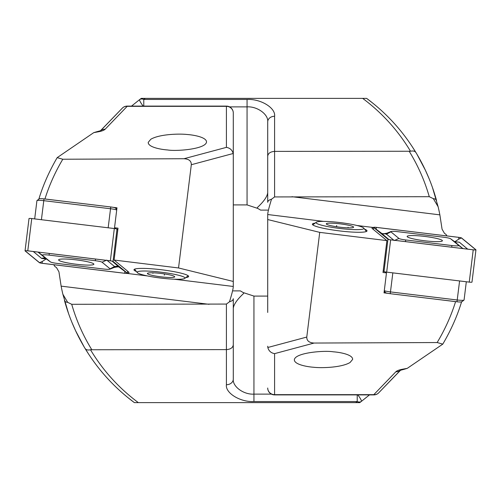 <?xml version="1.0" encoding="UTF-8"?>
<svg xmlns="http://www.w3.org/2000/svg" width="501" height="501" viewBox="0 0 501 501"><rect width="100%" height="100%" fill="white"/><g stroke="black" fill="none" stroke-linecap="round" stroke-linejoin="round"><path stroke-width="0.75" d="M128.312 397.932L134.393 402.635L359.718 402.635L361.384 401.389A6.882 1.102 -127.1 0 0 357.833 394.894M150.801 139.265L148.227 142.353C147.952 147.075 160.464 149.467 167.672 149.968C176.02 151.452 205.385 149.254 206.518 142.109C206.794 137.387 194.282 134.988 187.073 134.493C179.596 133.604 159.531 134.068 150.801 139.265M127.442 273.151A16.176 1.973 -173 0 0 129.014 272.513A16.176 1.973 -173 0 0 128.77 272.112L114.096 260.044L118.011 228.168L114.535 227.742L115.769 228.763M114.535 227.742L116.977 207.802L113.207 207.339M93.731 132.652L96.724 131.744A6.882 3.858 79.5 0 1 97.977 131.863L93.731 132.652L57.164 157.646L62.8 159.237C55.292 171.843 49.336 185.082 44.94 198.96L68.155 201.809M44.94 198.96L44.589 198.96M174.104 279.207L233.291 286.472L233.291 281.456L178.538 267.96L191.313 164.723C191.376 161.003 188.933 159.005 183.98 158.729L62.8 159.237M183.98 158.729L226.408 147.363L226.408 106.344L127.185 106.344L105.116 129.258A6.882 6.507 -141.1 0 0 100.588 130.736M97.977 131.863C101.615 131.218 103.995 130.348 105.116 129.258M147.407 275.926L126.916 273.408M178.538 267.96L114.096 260.044M185.846 277.567A27.536 3.357 -173 0 0 188.476 276.032A27.536 3.357 -173 0 0 161.71 269.782A27.536 3.357 -173 0 0 134.23 269.375A27.536 3.357 -173 0 0 136.41 271.498M68.543 313.513L62.876 294.25A189.309 189.309 0 0 1 61.135 286.14L59.012 272.325M100.382 130.824L122.657 107.803L99.843 131.481M71.969 322.487L71.724 321.886M67.215 309.612L65.969 305.679M72.006 322.569L75.369 330.259M78.97 337.586L75.689 330.942M75.651 330.86L71.944 322.431M79.803 339.177L84.193 347.011L75.626 330.804M88.765 354.339L84.6 347.694M84.143 346.917L83.636 346.059M130.636 399.779L132.101 400.906M134.393 402.635C114.41 387.774 97.958 369.7 85.032 348.408C75.97 333.39 69.119 317.421 64.472 300.506A6.882 3.35 -15.3 0 0 67.673 302.347L62.876 294.25M233.291 281.456L233.291 112.988A6.882 6.882 0 0 0 226.408 106.106L226.408 106.344A6.882 6.651 -0 0 1 233.291 112.988L233.291 188.545M233.103 286.503L233.128 286.453C233.585 287.217 232.376 292.321 229.502 301.765A6.882 3.444 0 0 0 233.291 298.69L233.291 379.094C232.364 386.528 243.724 394.794 253.944 394.124L271.429 394.124M233.291 298.69L233.291 379.094A6.882 5.636 0 0 1 226.408 384.737L226.408 349.61L90.487 349.754C102.968 370.527 118.919 388.156 138.351 402.635M233.291 308.372C233.723 304.445 237.161 299.479 243.618 293.48L243.618 292.697L253.944 296.091L267.709 296.091M243.618 292.809L240.386 290.887L233.291 290.887M58.955 271.836L56.494 267.578L55.06 266.676L53.695 264.697M91.733 349.61C83.003 335.42 76.334 320.314 71.724 304.301L226.408 304.069L229.502 301.765M233.291 154.778L233.172 153.506L191.313 164.723M71.724 304.301L67.673 302.347M86.617 350.982L85.032 348.408C86.059 349.898 87.875 350.349 90.487 349.754M226.408 304.069L226.408 349.61C230.56 349.31 232.852 347.719 233.291 344.851M226.408 147.363C229.99 148.002 232.251 150.049 233.172 153.506M369.488 394.894L361.384 401.389A6.882 4.496 52.9 0 1 357.226 401.545L253.944 401.545C240.317 402.297 225.174 393.053 226.408 384.737M127.185 106.344A6.882 6.375 -131.1 0 0 122.657 107.803A6.882 6.882 0 0 1 127.185 106.106L127.185 106.344M38.896 198.96C43.073 185.188 49.167 171.417 57.164 157.646M157.514 273.089A13.765 1.678 7 0 1 174.636 276.608A13.765 1.678 7 0 1 157.514 276.352A13.765 1.678 7 0 1 147.513 273.277A13.765 1.678 7 0 1 157.514 273.089M154.859 277.253A24.092 2.937 7 0 1 137.274 272.594A24.092 2.937 7 0 1 161.41 272.231A24.092 2.937 7 0 1 184.744 278.418A24.092 2.937 7 0 1 154.859 277.253M164.485 273.928L164.341 275.118M152.974 272.807L152.905 273.352M76.24 264.24A17.76 2.167 -173 0 0 93.869 264.221A17.76 2.167 -173 0 0 76.503 259.906A17.76 2.167 -173 0 0 58.611 259.894A17.76 2.167 -173 0 0 76.24 264.24M50.413 261.898A6.882 0.839 -173 0 0 50.444 261.923A6.882 0.839 -173 0 0 57.145 263.407L103.356 268.993A6.882 0.839 -173 0 0 110.013 269.15A6.882 0.839 -173 0 0 110.088 268.818L102.06 262.217A6.882 0.839 -173 0 0 95.334 260.708L49.117 255.115A6.882 0.839 -173 0 0 42.391 255.297L50.413 261.898L45.76 258.547M39.429 262.693A2.756 0.338 -173 0 0 42.122 263.301L124.693 273.283A2.756 0.338 -173 0 0 127.429 273.283A2.756 0.338 -173 0 0 127.386 273.214L113.044 261.422A2.756 0.338 -173 0 0 110.358 260.814L27.78 250.832A2.756 0.338 -173 0 0 25.05 250.832A2.756 0.338 -173 0 0 25.094 250.901L39.429 262.693M117.81 229.796L117.009 229.139A2.756 0.338 -173 0 0 114.322 228.537L31.745 218.549A2.756 0.338 -173 0 0 29.014 218.555L25.05 250.832M42.122 263.282L124.693 273.264A2.618 0.319 -173 0 0 127.254 273.202L112.913 261.409A2.618 0.319 -173 0 0 112.9 261.397A2.618 0.319 -173 0 0 110.358 260.833L27.78 250.844A2.618 0.319 -173 0 0 25.257 250.788A2.618 0.319 -173 0 0 25.225 250.913L39.566 262.706A2.618 0.319 -173 0 0 42.122 263.282L42.303 261.472L39.566 262.706M33.342 251.521L41.639 258.447L46.167 258.942L42.303 261.472M119.019 267.064L124.874 271.461L124.693 273.264M118.067 266.751L114.059 267.49M112.143 261.14L119.232 267.171M38.126 252.097L42.391 255.297M114.792 266.357L110.088 268.818M372.688 103.068L366.607 98.365L141.282 98.365L139.616 99.611A6.882 1.102 52.9 0 0 143.167 106.106M350.061 362.505L352.635 359.417C352.911 354.695 340.398 352.297 333.196 351.802C324.842 350.318 295.477 352.51 294.35 359.662C294.074 364.384 306.587 366.776 313.789 367.277C321.266 368.16 341.331 367.703 350.061 362.505M356.912 225.481L373.502 227.517A16.176 1.973 7 0 0 371.986 228.149A16.176 1.973 7 0 0 372.23 228.55L386.904 240.618L382.989 272.494L386.465 272.92L385.231 271.899M386.465 272.92L384.023 292.86L387.793 293.323M407.269 368.348L404.276 369.256A6.882 3.858 -100.5 0 1 403.023 369.137L407.269 368.348L442.79 344.131L437.148 342.54C444.944 329.583 451.094 315.949 455.591 301.646L432.864 298.853M455.591 301.646L455.935 301.646M323.496 221.379L267.709 214.528L267.709 219.544L319.726 232.37L306.775 337.06C306.706 340.78 309.155 342.778 314.108 343.047L437.148 342.54M314.108 343.047L274.592 353.637L274.592 394.656L373.815 394.656L395.884 371.742A6.882 6.507 38.9 0 0 400.412 370.264M403.023 369.137C399.385 369.782 397.005 370.652 395.884 371.742M319.726 232.37L386.904 240.618M315.154 223.095A27.536 3.357 7 0 0 312.524 224.63A27.536 3.357 7 0 0 339.29 230.88A27.536 3.357 7 0 0 366.77 231.287A27.536 3.357 7 0 0 364.59 229.164M432.457 187.487L438.125 206.75A189.309 189.309 0 0 1 439.865 214.86L441.988 228.675M400.618 370.176L378.343 393.197L401.157 369.519M429.031 178.513L429.276 179.114M433.785 191.388L435.031 195.321M428.994 178.431L425.631 170.741M422.03 163.414L425.311 170.058M425.349 170.14L429.056 178.569M421.122 161.679L416.807 153.989L425.374 170.196M412.235 146.661L416.4 153.306M416.857 154.083L417.364 154.941M370.364 101.221L368.899 100.094M366.607 98.365C386.59 113.226 403.042 131.3 415.968 152.592C425.03 167.61 431.881 183.579 436.528 200.494A6.882 3.35 164.7 0 0 433.327 198.653L438.125 206.75M267.897 214.497L267.872 214.547C267.415 213.783 268.624 208.679 271.498 199.235A6.882 3.444 180 0 0 267.709 202.31L267.709 121.906C268.636 114.472 257.276 106.206 247.056 106.876L229.571 106.876M267.709 312.455L267.709 219.544M267.709 202.31L267.709 121.906A6.882 5.636 180 0 1 274.592 116.263L274.592 151.39L410.513 151.246C398.032 130.473 382.081 112.844 362.649 98.365M267.709 192.628C267.277 196.555 263.839 201.521 257.382 207.52L257.382 208.303L247.056 204.909L233.291 204.909M257.382 208.191L260.614 210.113L267.709 210.113M442.045 229.164L444.506 233.422L445.94 234.324L446.93 235.921M409.267 151.39C417.997 165.58 424.666 180.686 429.276 196.699L274.592 196.931L271.498 199.235M267.709 346.222L267.828 347.494L306.775 337.06M429.276 196.699L433.327 198.653M414.383 150.018L415.968 152.592C414.941 151.102 413.125 150.651 410.513 151.246M274.592 196.931L274.592 151.39C270.44 151.69 268.148 153.281 267.709 156.149M274.592 353.637C271.01 352.998 268.749 350.95 267.828 347.494M131.512 106.106L139.616 99.611A6.882 4.496 -127.1 0 1 143.774 99.455L247.056 99.455C260.683 98.703 275.826 107.947 274.592 116.263M373.815 394.656A6.882 6.375 48.9 0 0 378.343 393.197A6.882 6.882 0 0 1 373.815 394.894L373.815 394.656M461.634 301.646C457.375 315.799 451.094 329.965 442.79 344.131M343.486 227.573A13.765 1.678 -173 0 1 326.364 224.053A13.765 1.678 -173 0 1 343.486 224.31A13.765 1.678 -173 0 1 353.487 227.385A13.765 1.678 -173 0 1 343.486 227.573M346.141 223.408A24.092 2.937 -173 0 1 363.726 228.068A24.092 2.937 -173 0 1 339.59 228.431A24.092 2.937 -173 0 1 316.256 222.244A24.092 2.937 -173 0 1 346.141 223.408M336.515 226.734L336.659 225.544M348.026 227.855L348.095 227.31M384.286 290.674A6.882 0.839 7 0 0 390.492 291.92L457.244 299.993A6.882 0.839 7 0 0 464.014 300.08A6.882 0.839 7 0 0 464.076 299.986L466.318 281.756M464.014 300.08L461.734 301.834A4.816 0.589 -173 0 1 456.993 301.771L390.241 293.699A4.816 0.589 -173 0 1 385.532 292.64L384.186 291.532M424.76 240.787A17.76 2.167 7 0 0 442.389 240.768A17.76 2.167 7 0 0 425.023 236.459A17.76 2.167 7 0 0 407.131 236.441A17.76 2.167 7 0 0 424.76 240.787M398.94 238.445A6.882 0.839 7 0 0 405.666 239.954L451.883 245.546A6.882 0.839 7 0 0 458.609 245.365L450.587 238.764A6.882 0.839 7 0 0 450.556 238.745A6.882 0.839 7 0 0 443.855 237.255L397.644 231.669A6.882 0.839 7 0 0 390.987 231.512A6.882 0.839 7 0 0 390.912 231.844L398.94 238.445L394.757 240.323M387.956 239.24A2.756 0.338 7 0 0 390.642 239.847L473.22 249.83A2.756 0.338 7 0 0 475.95 249.83A2.756 0.338 7 0 0 475.906 249.761L461.571 237.969A2.756 0.338 7 0 0 458.878 237.361L376.307 227.379A2.756 0.338 7 0 0 373.571 227.379A2.756 0.338 7 0 0 373.614 227.448L387.956 239.24L383.991 271.523A2.756 0.338 7 0 0 386.678 272.124L469.255 282.113A2.756 0.338 7 0 0 471.986 282.107L475.95 249.83M383.19 270.866L383.991 271.523M390.642 239.829L473.22 249.817A2.618 0.319 7 0 0 475.743 249.874A2.618 0.319 7 0 0 475.775 249.749L461.434 237.956A2.618 0.319 7 0 0 458.878 237.38L376.307 227.398A2.618 0.319 7 0 0 373.746 227.46L388.087 239.253A2.618 0.319 7 0 0 388.1 239.265A2.618 0.319 7 0 0 390.642 239.829M381.981 233.598L376.126 229.201L376.307 227.398M382.933 233.911L386.941 233.172M462.874 248.565L454.645 241.745L459.361 242.215L454.833 241.72L458.697 239.19L458.878 237.38M388.857 239.522L381.768 233.491M459.361 242.215L467.658 249.141M386.208 234.305L390.912 231.844M450.587 238.764L455.24 242.115M116.714 209.988A6.882 0.839 -173 0 0 110.508 208.742L43.756 200.669A6.882 0.839 -173 0 0 36.986 200.582A6.882 0.839 -173 0 0 36.924 200.676L34.682 218.906M36.986 200.582L39.266 198.828A4.816 0.589 7 0 1 44.007 198.891L110.759 206.963A4.816 0.589 7 0 1 115.468 208.021L116.814 209.13M253.944 296.091L253.944 401.545M355.766 402.635L357.226 401.545L357.226 394.894M209.055 304.301L61.135 286.14M31.745 218.549L27.78 250.832M114.322 228.537L110.358 260.814M117.009 229.139L113.044 261.422M127.636 271.179L127.386 273.214M25.639 250.725L25.225 250.913M124.874 271.461L127.254 273.202M37.97 252.078L46.355 258.917A4.816 4.697 129.4 0 0 41.639 258.447M49.286 253.45L49.117 255.115M95.503 259.036L95.334 260.708M106.243 260.338L102.06 262.217M119.482 267.171A4.816 4.697 129.4 0 0 114.773 266.707L106.751 260.107M33.617 251.853L34.218 251.627M247.056 204.909L247.056 99.455M145.234 98.365L143.774 99.455L143.774 106.106M274.592 394.894L274.592 394.656A6.882 6.651 180 0 1 267.709 388.012A6.882 6.882 0 0 0 274.592 394.894L373.815 394.894M291.945 196.699L439.865 214.86M392.834 272.87L390.241 293.699M456.993 301.771L459.586 280.942M385.964 272.5L386.02 272.037M385.532 292.64L384.248 291.012M386.678 272.124L390.642 239.847M373.364 229.483L373.614 227.448M469.255 282.113L473.22 249.83M376.126 229.201L373.746 227.46M475.361 249.936L475.775 249.749M458.697 239.19L461.434 237.956M405.497 241.626L405.666 239.954M381.518 233.491L386.227 233.954L394.249 240.555M463.03 248.584A4.816 4.697 129.4 0 1 462.673 248.346L458.609 245.365M451.714 247.212L451.883 245.546M466.782 249.035A4.816 4.697 129.4 0 0 467.383 248.809M108.166 227.792L110.759 206.963M44.007 198.891L41.414 219.72M115.036 228.162L114.979 228.625M116.752 209.65L115.468 208.021M226.408 106.106L127.185 106.106M96.724 131.744L100.789 130.648M184.744 278.418L188.194 275.763M137.274 272.594L134.562 269.175M127.68 271.216L127.429 273.283M50.444 261.923L46.405 258.954M110.013 269.15L115.249 267.008C118.624 266.801 119.989 266.883 119.351 267.233M404.276 369.256L400.211 370.352M316.256 222.244L312.806 224.899M363.726 228.068L366.438 231.487M373.32 229.445L373.571 227.379M390.987 231.512L385.751 233.654C382.758 233.961 381.386 233.879 381.649 233.428M450.556 238.745L454.595 241.707"/></g></svg>
